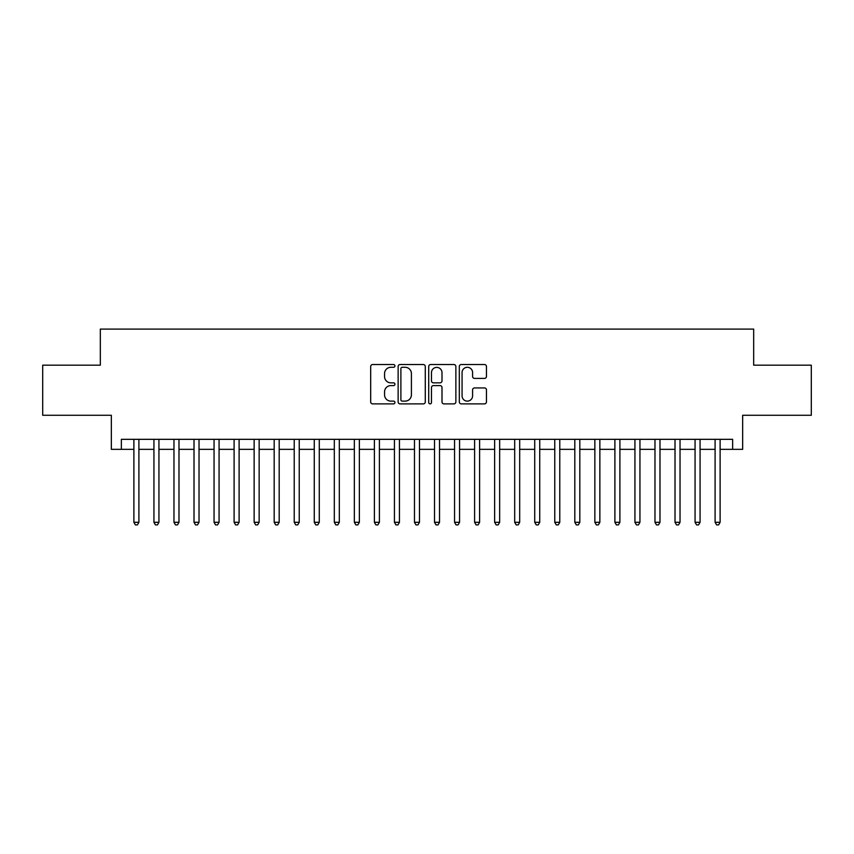 <?xml version="1.0" encoding="UTF-8"?>
<svg xmlns="http://www.w3.org/2000/svg" width="854" height="854" viewBox="0 0 854 854"><rect width="100%" height="100%" fill="white"/><g stroke="black" fill="none" stroke-linecap="round" stroke-linejoin="round"><path stroke-width="1.28" d="M394.932 365.918A1.377 1.377 0 0 0 393.555 364.541L372.654 364.541A1.964 1.964 0 0 0 370.689 366.505L370.689 401.914A1.964 1.964 0 0 0 372.654 403.878L393.555 403.878A1.377 1.377 0 0 0 394.932 402.501A1.377 1.377 0 0 0 393.555 401.124L390.854 401.124A6.298 6.298 0 0 1 384.556 394.836L384.556 391.879A6.298 6.298 0 0 1 390.854 385.592L393.555 385.592A1.377 1.377 0 0 0 394.932 384.215A1.377 1.377 0 0 0 393.555 382.838L390.854 382.838A6.298 6.298 0 0 1 384.556 376.539L384.556 373.593A6.298 6.298 0 0 1 390.854 367.295L393.555 367.295A1.377 1.377 0 0 0 394.932 365.918M484.496 378.407A1.964 1.964 0 0 0 486.46 376.443L486.46 366.505A1.964 1.964 0 0 0 484.496 364.541L461.277 364.541A1.964 1.964 0 0 0 459.313 366.505L459.313 401.914A1.964 1.964 0 0 0 461.277 403.878L484.496 403.878A1.964 1.964 0 0 0 486.46 401.914L486.46 389.915A1.964 1.964 0 0 0 484.496 387.951L474.557 387.951A1.964 1.964 0 0 0 472.593 389.915L472.593 395.872A5.263 5.263 0 0 1 467.33 401.124A5.263 5.263 0 0 1 462.067 395.872L462.067 372.557A5.263 5.263 0 0 1 467.33 367.295A5.263 5.263 0 0 1 472.593 372.557L472.593 376.443A1.964 1.964 0 0 0 474.557 378.407L484.496 378.407M121.364 449.343L121.364 439.33L732.636 439.33L732.636 449.343L742.66 449.343L742.66 415.279L811.3 415.279L811.3 365.17L753.676 365.17L753.676 329.1L100.324 329.1L100.324 365.17L42.7 365.17L42.7 415.279L111.34 415.279L111.34 449.343L133.886 449.343M425.281 366.505A1.964 1.964 0 0 0 423.306 364.541L400.099 364.541A1.964 1.964 0 0 0 398.135 366.505L398.135 401.914A1.964 1.964 0 0 0 400.099 403.878L423.306 403.878A1.964 1.964 0 0 0 425.281 401.914L425.281 366.505M430.694 364.541L453.901 364.541A1.964 1.964 0 0 1 455.865 366.505L455.865 401.914A1.964 1.964 0 0 1 453.901 403.878L443.963 403.878A1.964 1.964 0 0 1 441.998 401.914L441.998 387.556A1.964 1.964 0 0 0 440.034 385.592L433.448 385.592A1.964 1.964 0 0 0 431.473 387.556L431.473 402.501A1.377 1.377 0 0 1 430.096 403.878A1.377 1.377 0 0 1 428.719 402.501L428.719 366.505A1.964 1.964 0 0 1 430.694 364.541M138.903 449.343L153.933 449.343M158.94 449.343L173.97 449.343M178.988 449.343L194.018 449.343M199.025 449.343L214.055 449.343M219.072 449.343L234.103 449.343M239.109 449.343L254.14 449.343M259.146 449.343L274.177 449.343M279.194 449.343L294.224 449.343M299.231 449.343L314.261 449.343M319.279 449.343L334.309 449.343M339.316 449.343L354.346 449.343M359.363 449.343L374.394 449.343M379.4 449.343L394.431 449.343M399.448 449.343L414.478 449.343M419.485 449.343L434.515 449.343M439.522 449.343L454.552 449.343M459.569 449.343L474.6 449.343M479.606 449.343L494.637 449.343M499.654 449.343L514.684 449.343M519.691 449.343L534.721 449.343M539.739 449.343L554.769 449.343M559.776 449.343L574.806 449.343M579.823 449.343L594.854 449.343M599.86 449.343L614.891 449.343M619.897 449.343L634.928 449.343M639.945 449.343L654.975 449.343M659.982 449.343L675.012 449.343M680.03 449.343L695.06 449.343M700.066 449.343L715.097 449.343M720.114 449.343L732.636 449.343M402.266 367.295A1.377 1.377 0 0 0 400.889 368.672L400.889 399.747A1.377 1.377 0 0 0 402.266 401.124L405.116 401.124A6.298 6.298 0 0 0 411.414 394.836L411.414 373.593A6.298 6.298 0 0 0 405.116 367.295L402.266 367.295M441.998 372.654A5.263 5.263 0 0 0 436.736 367.391A5.263 5.263 0 0 0 431.473 372.654L431.473 380.863A1.964 1.964 0 0 0 433.448 382.838L440.034 382.838A1.964 1.964 0 0 0 441.998 380.863L441.998 372.654M138.903 439.33L138.903 522.296L133.886 522.296L133.886 439.33M138.903 522.296L137.398 524.9L135.391 524.9L133.886 522.296M158.94 439.33L158.94 522.296L153.933 522.296L153.933 439.33M158.94 522.296L157.435 524.9L155.439 524.9L153.933 522.296M178.988 439.33L178.988 522.296L173.97 522.296L173.97 439.33M178.988 522.296L177.483 524.9L175.476 524.9L173.97 522.296M199.025 439.33L199.025 522.296L194.018 522.296L194.018 439.33M199.025 522.296L197.52 524.9L195.523 524.9L194.018 522.296M219.072 439.33L219.072 522.296L214.055 522.296L214.055 439.33M219.072 522.296L217.567 524.9L215.56 524.9L214.055 522.296M239.109 439.33L239.109 522.296L234.103 522.296L234.103 439.33M239.109 522.296L237.604 524.9L235.597 524.9L234.103 522.296M259.146 439.33L259.146 522.296L254.14 522.296L254.14 439.33M259.146 522.296L257.652 524.9L255.645 524.9L254.14 522.296M279.194 439.33L279.194 522.296L274.177 522.296L274.177 439.33M279.194 522.296L277.689 524.9L275.682 524.9L274.177 522.296M299.231 439.33L299.231 522.296L294.224 522.296L294.224 439.33M299.231 522.296L297.726 524.9L295.73 524.9L294.224 522.296M319.279 439.33L319.279 522.296L314.261 522.296L314.261 439.33M319.279 522.296L317.773 524.9L315.767 524.9L314.261 522.296M339.316 439.33L339.316 522.296L334.309 522.296L334.309 439.33M339.316 522.296L337.81 524.9L335.814 524.9L334.309 522.296M359.363 439.33L359.363 522.296L354.346 522.296L354.346 439.33M359.363 522.296L357.858 524.9L355.851 524.9L354.346 522.296M379.4 439.33L379.4 522.296L374.394 522.296L374.394 439.33M379.4 522.296L377.895 524.9L375.899 524.9L374.394 522.296M399.448 439.33L399.448 522.296L394.431 522.296L394.431 439.33M399.448 522.296L397.943 524.9L395.936 524.9L394.431 522.296M419.485 439.33L419.485 522.296L414.478 522.296L414.478 439.33M419.485 522.296L417.98 524.9L415.973 524.9L414.478 522.296M439.522 439.33L439.522 522.296L434.515 522.296L434.515 439.33M439.522 522.296L438.027 524.9L436.02 524.9L434.515 522.296M459.569 439.33L459.569 522.296L454.552 522.296L454.552 439.33M459.569 522.296L458.064 524.9L456.057 524.9L454.552 522.296M479.606 439.33L479.606 522.296L474.6 522.296L474.6 439.33M479.606 522.296L478.101 524.9L476.105 524.9L474.6 522.296M499.654 439.33L499.654 522.296L494.637 522.296L494.637 439.33M499.654 522.296L498.149 524.9L496.142 524.9L494.637 522.296M519.691 439.33L519.691 522.296L514.684 522.296L514.684 439.33M519.691 522.296L518.186 524.9L516.19 524.9L514.684 522.296M539.739 439.33L539.739 522.296L534.721 522.296L534.721 439.33M539.739 522.296L538.233 524.9L536.227 524.9L534.721 522.296M559.776 439.33L559.776 522.296L554.769 522.296L554.769 439.33M559.776 522.296L558.27 524.9L556.274 524.9L554.769 522.296M579.823 439.33L579.823 522.296L574.806 522.296L574.806 439.33M579.823 522.296L578.318 524.9L576.311 524.9L574.806 522.296M599.86 439.33L599.86 522.296L594.854 522.296L594.854 439.33M599.86 522.296L598.355 524.9L596.348 524.9L594.854 522.296M619.897 439.33L619.897 522.296L614.891 522.296L614.891 439.33M619.897 522.296L618.403 524.9L616.396 524.9L614.891 522.296M639.945 439.33L639.945 522.296L634.928 522.296L634.928 439.33M639.945 522.296L638.44 524.9L636.433 524.9L634.928 522.296M659.982 439.33L659.982 522.296L654.975 522.296L654.975 439.33M659.982 522.296L658.477 524.9L656.48 524.9L654.975 522.296M680.03 439.33L680.03 522.296L675.012 522.296L675.012 439.33M680.03 522.296L678.524 524.9L676.517 524.9L675.012 522.296M700.066 439.33L700.066 522.296L695.06 522.296L695.06 439.33M700.066 522.296L698.561 524.9L696.565 524.9L695.06 522.296M720.114 439.33L720.114 522.296L715.097 522.296L715.097 439.33M720.114 522.296L718.609 524.9L716.602 524.9L715.097 522.296"/></g></svg>
